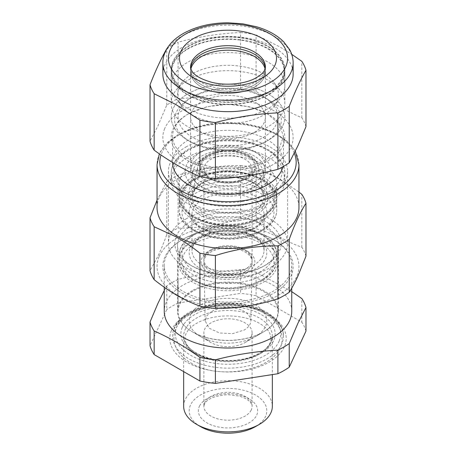 <?xml version="1.0" encoding="UTF-8"?>
<svg xmlns="http://www.w3.org/2000/svg" width="456" height="456" viewBox="0 0 456 456"><rect width="100%" height="100%" fill="white"/><g stroke="black" fill="none" stroke-linecap="round" stroke-linejoin="round"><path stroke-width="0.34" stroke-dasharray="2.28 1.71" d="M291.749 311.226A63.749 36.805 0 0 0 252.396 277.225A63.749 36.805 0 0 0 182.924 285.2A63.749 36.805 0 0 0 166.052 302.539A63.749 36.805 0 0 0 164.251 311.226M182.924 239.263L182.924 239.263A63.749 36.805 0 0 0 164.251 265.284A63.749 36.805 0 0 0 203.604 299.29A63.749 36.805 0 0 0 273.076 291.31A63.749 36.805 0 0 0 291.749 265.284A63.749 36.805 0 0 0 273.076 239.263A63.749 36.805 0 0 0 182.924 239.263L181.944 239.827A65.134 37.603 0 0 0 181.944 293.008A65.134 37.603 0 0 0 274.056 293.008A65.134 37.603 0 0 0 274.056 239.827A65.134 37.603 0 0 0 181.944 239.827L182.924 239.263M164.251 290.575L166.765 285.958A78.991 45.606 180 0 1 172.146 282.52A78.991 45.606 180 0 1 178.102 279.42C198.93 274.056 219.763 270.83 240.597 269.747A78.991 45.606 180 0 1 256.078 272.146L291.749 291.646M166.765 285.958L166.765 309.573L150.018 345.654M178.102 279.42L178.102 303.029L240.597 293.362L240.597 269.747M256.078 272.146L256.078 295.756L301.832 322.17L301.832 298.56M256.078 295.756A78.991 45.606 0 0 0 240.597 293.362M305.982 331.107A78.991 45.606 0 0 0 301.832 322.17M178.102 303.029A78.991 45.606 0 0 0 172.146 306.136A78.991 45.606 0 0 0 166.765 309.573M183.654 406.273A44.346 25.604 180 0 1 196.644 388.17A44.346 25.604 180 0 1 244.969 382.618A44.346 25.604 180 0 1 272.346 406.273M200.56 426.639A38.8 22.401 180 0 1 200.56 394.959A38.8 22.401 180 0 1 255.44 394.959A38.8 22.401 180 0 1 255.44 426.639M185.866 219.005A59.588 34.405 180 0 1 250.806 211.55A59.588 34.405 180 0 1 287.588 243.333A59.588 34.405 180 0 1 270.134 267.661A59.588 34.405 180 0 1 205.194 275.122A59.588 34.405 180 0 1 168.412 243.333A59.588 34.405 180 0 1 185.866 219.005M190.374 221.61A53.215 30.723 180 0 1 265.626 221.61A53.215 30.723 180 0 1 265.631 265.061A53.215 30.723 180 0 1 265.626 265.061A53.215 30.723 180 0 1 190.369 265.061A53.215 30.723 180 0 1 190.374 221.61M192.329 290.632A50.445 29.121 0 0 0 179.596 303.023A50.445 29.121 0 0 0 177.555 311.226A50.445 29.121 0 0 0 192.329 331.82A50.445 29.121 0 0 0 263.671 331.82L263.671 331.82A50.445 29.121 0 0 0 276.404 319.422A50.445 29.121 0 0 0 278.445 311.226A50.445 29.121 0 0 0 247.306 284.322A50.445 29.121 0 0 0 192.329 290.632M192.329 225.007A50.445 29.121 0 0 0 177.555 245.596A50.445 29.121 0 0 0 192.329 266.19A50.445 29.121 0 0 0 263.671 266.19L263.671 266.19A50.445 29.121 0 0 0 278.445 245.596A50.445 29.121 0 0 0 247.306 218.692A50.445 29.121 0 0 0 192.329 225.007M263.671 266.19L265.626 265.061L263.671 266.19M251.136 336.642A24.111 13.919 0 0 0 252.111 332.726A24.111 13.919 0 0 0 231.431 318.943A24.111 13.919 0 0 0 204.864 328.804A24.111 13.919 0 0 0 203.889 332.726A24.111 13.919 0 0 0 210.951 342.57A24.111 13.919 0 0 0 245.049 342.57A24.111 13.919 0 0 0 251.136 336.642M305.982 256.175A78.991 45.606 0 0 0 301.832 247.237C286.579 241.834 271.331 233.027 256.078 220.824A78.991 45.606 0 0 0 240.597 218.43C219.763 225.047 198.93 228.274 178.102 228.097A78.991 45.606 0 0 0 172.146 231.203A78.991 45.606 0 0 0 166.765 234.64C163.784 242.843 160.848 250.025 157.953 256.181L150.018 270.721M159.053 256.751A70.954 40.966 0 0 0 211.259 306.227A70.954 40.966 0 0 0 296.947 276.085A70.954 40.966 0 0 0 244.741 226.609A70.954 40.966 0 0 0 159.053 256.751M301.832 247.237L301.832 194.336M256.078 220.824L256.078 167.922C264.224 170.846 272.249 174.631 280.161 179.271L298.954 192.09M240.597 218.43L240.597 165.528C219.763 165.351 198.93 168.572 178.102 175.195L178.102 228.097M166.765 234.64L166.765 181.739L157.046 200.19M166.765 181.739A78.991 45.606 180 0 1 172.146 178.302A78.991 45.606 180 0 1 178.102 175.195M157.046 207.577A70.954 40.966 180 0 1 177.829 178.615A70.954 40.966 180 0 1 279.34 179.305A70.954 40.966 180 0 1 298.954 207.577M240.597 165.528A78.991 45.606 180 0 1 256.078 167.922M185.866 147.043A59.588 34.405 180 0 1 250.806 139.587A59.588 34.405 180 0 1 287.588 171.37A59.588 34.405 180 0 1 270.134 195.698A59.588 34.405 180 0 1 205.194 203.154A59.588 34.405 180 0 1 168.412 171.37A59.588 34.405 180 0 1 185.866 147.043M282.897 166.748A55.432 32.005 0 0 0 283.432 162.319A55.432 32.005 0 0 0 249.215 132.753A55.432 32.005 0 0 0 188.801 139.69A55.432 32.005 0 0 0 172.567 162.319A55.432 32.005 0 0 0 172.567 162.456M254.459 132.331A37.415 21.603 0 0 0 265.415 117.061A37.415 21.603 0 0 0 242.318 97.099A37.415 21.603 0 0 0 201.541 101.785A37.415 21.603 0 0 0 190.585 117.061A37.415 21.603 0 0 0 213.682 137.017A37.415 21.603 0 0 0 254.459 132.331A37.415 21.603 180 0 1 213.682 137.017A37.415 21.603 180 0 1 190.585 117.061A37.415 21.603 180 0 1 201.541 101.785A37.415 21.603 180 0 1 242.318 97.099A37.415 21.603 180 0 1 265.415 117.061A37.415 21.603 180 0 1 254.459 132.331M254.459 182.121A37.415 21.603 0 0 0 265.415 166.845A37.415 21.603 0 0 0 254.459 151.569A37.415 21.603 0 0 0 201.541 151.569L201.541 151.569A37.415 21.603 0 0 0 190.585 166.845A37.415 21.603 0 0 0 213.682 186.8A37.415 21.603 0 0 0 254.459 182.121M243.213 201.313A54.047 31.202 180 0 1 176.141 180.154A54.047 31.202 180 0 1 212.787 141.428A54.047 31.202 180 0 1 279.859 162.587A54.047 31.202 180 0 1 243.213 201.313M201.541 151.569L197.625 153.832A42.961 24.801 180 0 1 258.375 153.832A42.961 24.801 180 0 1 258.375 188.909A42.961 24.801 180 0 1 197.625 188.909A42.961 24.801 180 0 1 197.625 153.832L201.541 151.569M188.801 113.664L188.801 113.664A55.432 32.005 0 0 0 172.567 136.293A55.432 32.005 0 0 0 206.785 165.864A55.432 32.005 0 0 0 267.199 158.922L279.214 148.542L283.432 136.293L279.214 124.049L267.199 113.664L249.215 106.727L228 104.293L206.785 106.727L187.826 114.228A56.818 32.803 0 0 0 187.821 114.228A56.818 32.803 0 0 0 187.826 160.62A56.818 32.803 0 0 0 268.174 160.62A56.818 32.803 0 0 0 268.179 114.228A56.818 32.803 0 0 0 187.826 114.228L188.801 113.664M263.277 137.427A49.886 28.802 0 0 0 263.277 96.695A49.886 28.802 0 0 0 192.723 96.695L192.723 96.695A49.886 28.802 0 0 0 192.723 137.427A49.886 28.802 0 0 0 263.277 137.427M265.728 141.668L265.728 141.668A53.352 30.803 -0 0 0 265.728 98.108A53.352 30.803 -0 0 0 190.272 98.108L190.272 98.108A53.352 30.803 -0 0 0 190.272 141.668A53.352 30.803 -0 0 0 265.728 141.668L268.174 140.254A56.818 32.803 180 0 1 187.821 140.254A56.818 32.803 180 0 1 171.182 117.061A56.818 32.803 180 0 1 187.826 93.862A56.818 32.803 180 0 1 249.745 86.754A56.818 32.803 180 0 1 284.818 117.061A56.818 32.803 180 0 1 268.179 140.254A56.818 32.803 180 0 1 268.174 140.254A56.818 32.803 180 0 1 206.255 147.368A56.818 32.803 180 0 1 171.182 117.061A56.818 32.803 180 0 1 187.826 93.862A56.818 32.803 180 0 1 249.745 86.754A56.818 32.803 180 0 1 284.818 117.061A56.818 32.803 180 0 1 268.174 140.254L265.728 141.668M192.723 96.695L190.272 98.108L192.723 96.695M305.982 126.682A78.991 45.606 0 0 0 301.832 117.745C286.579 111.247 271.331 102.44 256.078 91.331A78.991 45.606 0 0 0 240.597 88.937C219.763 94.46 198.936 97.687 178.102 98.604A78.991 45.606 0 0 0 172.146 101.711A78.991 45.606 0 0 0 166.765 105.148L157.953 125.867L150.018 141.229M164.707 128.552A65.134 37.603 0 0 0 212.633 173.97A65.134 37.603 0 0 0 291.293 146.296A65.134 37.603 0 0 0 243.367 100.884A65.134 37.603 0 0 0 164.707 128.552M301.832 117.745L301.832 61.321M256.078 91.331L256.078 34.907L280.161 47.076L291.709 54.298M240.597 88.937L240.597 32.513C219.763 33.43 198.936 36.651 178.102 42.18L178.102 98.604M166.765 105.148L166.765 48.724M166.976 48.575A78.991 45.606 180 0 1 172.146 45.286A78.991 45.606 180 0 1 178.102 42.18M162.866 74.06A65.134 37.603 180 0 1 181.944 47.47A65.134 37.603 180 0 1 275.128 48.108A65.134 37.603 180 0 1 293.134 74.06M240.597 32.513A78.991 45.606 180 0 1 256.078 34.907M268.174 92.733A56.818 32.803 180 0 1 206.255 99.841A56.818 32.803 180 0 1 171.182 69.534A56.818 32.803 180 0 1 187.826 46.341A56.818 32.803 180 0 1 249.745 39.227A56.818 32.803 180 0 1 284.818 69.534A56.818 32.803 180 0 1 268.174 92.733M254.459 84.81A37.415 21.603 180 0 1 213.682 89.496A37.415 21.603 180 0 1 190.585 69.534A37.415 21.603 180 0 1 190.659 68.155A37.415 21.603 0 0 0 190.585 69.534A37.415 21.603 0 0 0 201.541 84.81A37.415 21.603 0 0 0 242.318 89.496A37.415 21.603 0 0 0 265.415 69.534A37.415 21.603 180 0 1 254.459 84.81M265.341 68.155A37.415 21.603 180 0 1 265.415 69.534A37.415 21.603 0 0 0 265.341 68.155M260.536 217.312A46.01 26.562 0 0 0 260.536 179.744A46.01 26.562 0 0 0 195.464 179.744A46.01 26.562 0 0 0 195.464 217.312A46.01 26.562 0 0 0 260.536 217.312M239.235 220.636A39.911 23.045 0 0 0 267.689 196.091A39.911 23.045 0 0 0 216.765 176.415A39.911 23.045 0 0 0 188.311 196.091A39.911 23.045 0 0 0 239.235 220.636M187.826 157.229A56.818 32.803 180 0 1 212.006 148.947A56.818 32.803 180 0 1 284.818 180.422A56.818 32.803 180 0 1 268.174 203.621A56.818 32.803 180 0 1 243.994 211.897A56.818 32.803 180 0 1 171.182 180.422A56.818 32.803 180 0 1 187.826 157.229M262.491 204.128A48.781 28.164 180 0 1 209.332 210.233A48.781 28.164 180 0 1 179.219 184.213A48.781 28.164 180 0 1 193.509 164.297A48.781 28.164 180 0 1 246.667 158.192A48.781 28.164 180 0 1 276.781 184.213A48.781 28.164 180 0 1 262.491 204.128M237.952 193.19A35.351 20.412 180 0 1 197.875 184.287A35.351 20.412 180 0 1 192.848 171.45A35.351 20.412 180 0 1 218.048 154.025A35.351 20.412 180 0 1 263.152 171.45A35.351 20.412 180 0 1 258.125 184.287A35.351 20.412 180 0 1 237.952 193.19M217.478 150.662A37.381 21.58 180 0 1 257.691 158.26A37.381 21.58 180 0 1 259.852 182.662A37.381 21.58 180 0 1 238.522 192.079A37.381 21.58 180 0 1 196.148 182.662A37.381 21.58 180 0 1 217.478 150.662M265.113 69.055A37.415 21.603 180 0 1 265.415 71.797A37.415 21.603 180 0 1 254.459 87.073A37.415 21.603 180 0 1 213.682 91.759A37.415 21.603 180 0 1 190.585 71.797A37.415 21.603 180 0 1 190.887 69.055A37.415 21.603 0 0 0 190.585 71.797A37.415 21.603 0 0 0 201.541 87.073A37.415 21.603 0 0 0 242.318 91.759A37.415 21.603 0 0 0 265.415 71.797A37.415 21.603 0 0 0 265.113 69.055M187.826 48.604A56.818 32.803 180 0 1 249.745 41.49A56.818 32.803 180 0 1 284.818 71.797A56.818 32.803 180 0 1 268.174 94.996A56.818 32.803 180 0 1 206.255 102.104A56.818 32.803 180 0 1 171.182 71.797A56.818 32.803 180 0 1 187.826 48.604M282.52 76.141A56.818 32.803 180 0 1 284.818 85.375A56.818 32.803 180 0 1 279.87 98.77A56.818 32.803 180 0 1 268.174 108.574A56.818 32.803 180 0 1 176.13 98.77A56.818 32.803 180 0 1 173.48 94.614A56.818 32.803 180 0 1 171.182 85.375A56.818 32.803 180 0 1 187.826 62.181A56.818 32.803 180 0 1 282.52 76.141M282.52 94.244A56.818 32.803 180 0 1 284.818 103.483A56.818 32.803 180 0 1 268.174 126.677A56.818 32.803 180 0 1 173.48 112.717A56.818 32.803 180 0 1 171.182 103.483A56.818 32.803 180 0 1 176.13 90.088A56.818 32.803 180 0 1 187.826 80.284A56.818 32.803 180 0 1 279.87 90.088A56.818 32.803 180 0 1 282.52 94.244M179.624 102.623A50.416 29.11 180 0 1 181.978 82.547A50.416 29.11 180 0 1 228 65.322A50.416 29.11 180 0 1 274.022 82.547A50.416 29.11 180 0 1 276.376 86.235A50.416 29.11 180 0 1 274.022 106.311A50.416 29.11 180 0 1 228 123.536A50.416 29.11 180 0 1 181.978 106.311A50.416 29.11 180 0 1 179.624 102.623M188.214 94.768A56.265 32.484 0 0 0 249.529 101.808A56.265 32.484 0 0 0 284.265 71.797A56.265 32.484 0 0 0 267.786 48.832A56.265 32.484 0 0 0 206.471 41.787A56.265 32.484 0 0 0 171.735 71.797A56.265 32.484 0 0 0 188.214 94.768M188.214 92.505A56.265 32.484 0 0 0 249.529 99.545A56.265 32.484 0 0 0 284.265 69.534A56.265 32.484 0 0 0 267.786 46.569A56.265 32.484 0 0 0 206.471 39.524A56.265 32.484 0 0 0 171.735 69.534A56.265 32.484 0 0 0 188.214 92.505M192.723 241.526A49.886 28.802 180 0 1 247.089 235.279A49.886 28.802 180 0 1 277.886 261.892A49.886 28.802 180 0 1 263.277 282.258A49.886 28.802 180 0 1 208.911 288.5A49.886 28.802 180 0 1 178.114 261.892A49.886 28.802 180 0 1 192.723 241.526M245.049 271.736A24.111 13.919 180 0 1 218.908 274.786A24.111 13.919 180 0 1 203.889 262.063A24.111 13.919 180 0 1 210.951 252.048A24.111 13.919 180 0 1 237.365 249.061A24.111 13.919 180 0 1 252.111 262.063A24.111 13.919 180 0 1 245.049 271.736M211.84 311.397A22.857 13.195 180 0 1 236.875 308.57A22.857 13.195 180 0 1 250.851 320.893A22.857 13.195 180 0 1 244.159 330.058L232.526 333.661L219.382 332.948L209.116 328.16L205.149 320.893L206.83 315.757L211.84 311.397M263.277 332.042A49.886 28.802 180 0 1 192.723 332.042A49.886 28.802 180 0 1 178.114 311.676A49.886 28.802 180 0 1 192.723 291.31A49.886 28.802 180 0 1 247.089 285.068A49.886 28.802 180 0 1 277.886 311.676A49.886 28.802 180 0 1 263.277 332.042L255.44 336.568A38.8 22.401 180 0 1 200.56 336.568A38.8 22.401 180 0 1 200.56 304.887A38.8 22.401 180 0 1 255.44 304.887A38.8 22.401 180 0 1 255.44 336.568L263.277 332.042M171.439 330.452A58.203 33.602 180 0 1 241.731 305.725A58.203 33.602 180 0 1 284.561 346.309A58.203 33.602 180 0 1 214.269 371.036A58.203 33.602 180 0 1 171.439 330.452M281.865 343.67A55.432 32.005 180 0 1 221.411 367.895A55.432 32.005 180 0 1 172.567 336.118A55.432 32.005 180 0 1 174.135 328.565A55.432 32.005 180 0 1 234.589 304.34A55.432 32.005 180 0 1 283.432 336.118A55.432 32.005 180 0 1 281.865 343.67M184.908 330.076A44.346 25.604 180 0 1 233.267 310.696A44.346 25.604 180 0 1 272.346 336.118A44.346 25.604 180 0 1 271.092 342.16A44.346 25.604 180 0 1 222.733 361.54A44.346 25.604 180 0 1 183.654 336.118A44.346 25.604 180 0 1 184.908 330.076M182.212 327.437A47.116 27.2 180 0 1 239.115 307.418A47.116 27.2 180 0 1 273.788 340.273A47.116 27.2 180 0 1 216.885 360.291A47.116 27.2 180 0 1 182.212 327.437M279.175 341.031A52.662 30.404 180 0 1 215.574 363.398A52.662 30.404 180 0 1 176.825 326.684A52.662 30.404 180 0 1 240.426 304.312A52.662 30.404 180 0 1 279.175 341.031M199.546 405.977A29.657 17.123 180 0 1 236.35 394.366A29.657 17.123 180 0 1 256.454 415.615A29.657 17.123 180 0 1 219.649 427.226A29.657 17.123 180 0 1 199.546 405.977M251.136 410.189A24.111 13.919 180 0 1 224.569 420.05A24.111 13.919 180 0 1 203.889 406.273A24.111 13.919 180 0 1 204.864 402.352A24.111 13.919 180 0 1 231.431 392.491A24.111 13.919 180 0 1 252.111 406.273A24.111 13.919 180 0 1 251.136 410.189M298.954 164.582A70.954 40.966 0 0 0 255.155 126.734A70.954 40.966 0 0 0 177.829 135.614A70.954 40.966 0 0 0 157.046 164.582M294.337 153.227A68.183 39.364 0 0 0 246.588 124.448A68.183 39.364 0 0 0 179.789 134.486A68.183 39.364 0 0 0 161.014 154.983M190.585 166.845L190.585 67.271A37.415 21.603 0 0 0 213.682 87.233A37.415 21.603 0 0 0 254.459 82.547A37.415 21.603 0 0 0 265.415 67.271L265.415 166.845M293.134 62.746A65.134 37.603 0 0 0 252.926 28.004A65.134 37.603 0 0 0 181.944 36.155A65.134 37.603 0 0 0 162.866 62.746M260.536 280.674A46.01 26.562 180 0 1 195.464 280.674A46.01 26.562 180 0 1 195.464 243.111A46.01 26.562 180 0 1 260.536 243.111A46.01 26.562 180 0 1 260.536 280.674M208.99 250.914A26.887 15.521 180 0 1 247.01 250.914A26.887 15.521 180 0 1 247.01 272.865A26.887 15.521 180 0 1 208.99 272.865A26.887 15.521 180 0 1 208.99 250.914M210.951 249.785A24.111 13.919 180 0 1 237.228 246.764A24.111 13.919 180 0 1 252.111 259.629A24.111 13.919 180 0 1 245.049 269.473A24.111 13.919 180 0 1 218.772 272.488A24.111 13.919 180 0 1 203.889 259.629A24.111 13.919 180 0 1 210.951 249.785M262.491 279.545A48.781 28.164 180 0 1 209.332 285.65A48.781 28.164 180 0 1 179.219 259.629A48.781 28.164 180 0 1 193.509 239.713A48.781 28.164 180 0 1 246.667 233.609A48.781 28.164 180 0 1 276.781 259.629A48.781 28.164 180 0 1 262.491 279.545M194.683 179.293A47.116 27.2 0 0 0 194.683 217.763A47.116 27.2 0 0 0 261.316 217.763A47.116 27.2 0 0 0 261.316 179.293A47.116 27.2 0 0 0 194.683 179.293M263.95 192.438A37.466 21.631 0 0 0 217.455 177.772A37.466 21.631 0 0 0 192.05 204.619A37.466 21.631 0 0 0 238.545 219.279A37.466 21.631 0 0 0 263.95 192.438M262.371 191.548A35.819 20.68 0 0 0 224.791 176.774A35.819 20.68 0 0 0 192.381 195.185A35.819 20.68 0 0 0 193.629 203.194A35.819 20.68 0 0 0 234.965 217.654A35.819 20.68 0 0 0 263.619 195.185A35.819 20.68 0 0 0 262.371 191.548M193.509 179.972A48.781 28.164 0 0 0 179.219 199.888A48.781 28.164 0 0 0 209.332 225.902A48.781 28.164 0 0 0 262.491 219.798A48.781 28.164 0 0 0 276.781 199.888A48.781 28.164 0 0 0 246.667 173.867A48.781 28.164 0 0 0 193.509 179.972M198.651 173.747A30.586 17.659 180 0 1 197.585 166.907A30.586 17.659 180 0 1 225.258 151.187A30.586 17.659 180 0 1 257.349 163.801A30.586 17.659 180 0 1 258.415 166.907A30.586 17.659 180 0 1 233.945 186.094A30.586 17.659 180 0 1 198.651 173.747M254.716 162.319A27.845 16.074 180 0 1 235.837 182.269A27.845 16.074 180 0 1 201.284 171.37A27.845 16.074 180 0 1 220.162 151.42A27.845 16.074 180 0 1 254.716 162.319M245.049 178.951A24.111 13.919 0 0 0 252.111 169.108A24.111 13.919 0 0 0 237.228 156.248A24.111 13.919 0 0 0 210.951 159.264A24.111 13.919 0 0 0 203.889 169.108A24.111 13.919 0 0 0 218.772 181.972A24.111 13.919 0 0 0 245.049 178.951M247.01 177.823A26.887 15.521 180 0 1 208.99 177.823A26.887 15.521 180 0 1 208.99 155.872A26.887 15.521 180 0 1 247.01 155.872A26.887 15.521 180 0 1 247.01 177.823M262.491 275.019A48.781 28.164 180 0 1 209.332 281.124A48.781 28.164 180 0 1 179.219 255.103A48.781 28.164 180 0 1 193.509 235.188A48.781 28.164 180 0 1 246.667 229.083A48.781 28.164 180 0 1 276.781 255.103A48.781 28.164 180 0 1 262.491 275.019M260.536 271.622A46.01 26.562 180 0 1 195.464 271.622A46.01 26.562 180 0 1 195.464 234.059A46.01 26.562 180 0 1 260.536 234.059A46.01 26.562 180 0 1 260.536 271.622M262.491 229.756A48.781 28.164 180 0 1 209.332 235.86A48.781 28.164 180 0 1 179.219 209.84A48.781 28.164 180 0 1 193.509 189.93A48.781 28.164 180 0 1 246.667 183.825A48.781 28.164 180 0 1 276.781 209.84A48.781 28.164 180 0 1 262.491 229.756M260.536 230.89A46.01 26.562 180 0 1 195.464 230.89A46.01 26.562 180 0 1 195.464 193.321A46.01 26.562 180 0 1 260.536 193.321A46.01 26.562 180 0 1 260.536 230.89M217.073 231.346A38.8 22.401 180 0 1 265.232 246.531A38.8 22.401 180 0 1 238.927 274.335A38.8 22.401 180 0 1 190.768 259.145A38.8 22.401 180 0 1 217.073 231.346M238.146 270.539A36.03 20.805 180 0 1 191.97 250.578A36.03 20.805 180 0 1 217.854 230.616A36.03 20.805 180 0 1 264.03 250.578A36.03 20.805 180 0 1 238.146 270.539M238.146 234.327A36.03 20.805 180 0 1 191.97 214.366A36.03 20.805 180 0 1 217.854 194.41A36.03 20.805 180 0 1 264.03 214.366A36.03 20.805 180 0 1 238.146 234.327M238.927 233.603A38.8 22.401 180 0 1 190.768 218.413A38.8 22.401 180 0 1 217.073 190.608A38.8 22.401 180 0 1 265.232 205.798A38.8 22.401 180 0 1 238.927 233.603M243.994 205.109A56.818 32.803 180 0 1 171.182 173.633A56.818 32.803 180 0 1 212.006 142.158A56.818 32.803 180 0 1 284.818 173.633A56.818 32.803 180 0 1 243.994 205.109M262.491 216.178A48.781 28.164 180 0 1 209.332 222.283A48.781 28.164 180 0 1 179.219 196.262A48.781 28.164 180 0 1 193.509 176.352A48.781 28.164 180 0 1 246.667 170.248A48.781 28.164 180 0 1 276.781 196.262A48.781 28.164 180 0 1 262.491 216.178M190.933 362.982C221.878 382.31 283.421 368.442 282.047 338.38C282.025 334.459 281.021 330.708 279.032 327.134C276.005 321.839 271.354 317.387 265.067 313.779C234.122 294.456 172.579 308.324 173.953 338.38C173.981 342.433 175.047 346.298 177.162 349.963C180.194 355.116 184.788 359.453 190.933 362.982M270.961 338.38L269.975 333.809C268.476 330.15 264.993 326.678 259.527 323.378C247.676 316.293 227.116 313.831 210.883 317.866C203.615 319.633 197.687 322.198 193.11 325.573C187.547 329.967 184.857 334.237 185.039 338.38C184.805 343.402 188.619 348.407 196.473 353.383C208.324 360.468 228.883 362.93 245.117 358.9C252.385 357.133 258.313 354.563 262.89 351.188C268.453 346.794 271.143 342.524 270.961 338.38M164.251 287.217L164.251 265.284M291.749 288.118L291.749 265.284M173.992 329.266L174.272 327.87C181.06 310.331 212.65 299.518 240.882 303.838C264.885 307.002 283.683 320.471 283.432 336.118C284.618 321.087 259.065 305.104 229.18 305.292C203.416 304.614 178.9 315.951 173.992 329.266M183.654 371.617L183.654 336.118C182.577 347.808 203.216 360.85 227.441 360.548C248.03 361.01 267.467 351.832 271.234 341.464L272.346 336.118L272.346 374.593M252.111 332.726L252.111 406.273C252.436 404.86 251.142 402.87 248.241 400.311C245.795 398.447 242.495 396.976 238.328 395.911L228.017 394.691C215.226 395.557 207.383 398.647 204.487 403.965L203.889 406.273L203.889 332.726M177.555 311.226L177.555 245.596M278.445 311.226L278.445 245.596M192.329 266.19L190.369 265.061M245.049 342.57L263.671 331.82M210.951 342.57L192.329 331.82M287.588 171.37L287.588 243.333M168.412 171.37L168.412 243.333M273.076 239.263L274.056 239.827M295.34 151.204L287.502 141.502L275.914 133.409L261.311 127.327L244.604 123.604L226.843 122.453L209.156 123.941L192.66 127.988L178.404 134.349L167.711 142.238L160.472 151.546L159.355 153.837M254.459 151.569L258.375 153.832M172.567 162.319L172.567 136.293M283.432 162.319L283.432 136.293M263.277 96.695L265.728 98.108M171.182 69.534L171.182 103.483M284.818 69.534L284.818 103.483M267.199 113.664L268.179 114.228M190.272 141.668L187.821 140.254M210.376 251.051C218.213 246.913 227.27 245.881 237.559 247.961C241.64 248.959 244.969 250.407 247.54 252.305L250.395 255.046L252.111 259.629L252.111 169.108C252.082 170.037 252.476 173.234 245.624 177.68C237.787 181.824 228.73 182.856 218.441 180.775C214.36 179.778 211.031 178.33 208.46 176.432L205.605 173.69L203.889 169.108L203.889 259.629C203.917 258.7 203.524 255.502 210.376 251.051M261.921 280.81C233.996 298.441 177.595 285.507 179.219 259.629L179.219 255.103C179.236 251.695 180.154 248.417 181.978 245.277C184.583 240.859 188.619 237.074 194.079 233.922C222.004 216.292 278.405 229.225 276.781 255.103L276.781 259.629C276.763 262.975 275.88 266.201 274.113 269.296C271.514 273.782 267.45 277.618 261.921 280.81M262.468 191.833C258.706 183.654 243.532 176.894 227.607 177.202C216.047 177.441 206.693 180.086 199.534 185.142L195.356 189.052L192.381 195.185L197.585 166.907C199.933 146.975 249.079 144.535 257.19 163.328L258.415 166.907L263.619 195.185L262.468 191.833M193.851 179.208C184.361 184.811 179.482 191.702 179.219 199.888L179.219 209.84C177.595 235.718 233.996 248.657 261.921 231.027C267.45 227.835 271.514 223.993 274.113 219.507C275.88 216.412 276.763 213.191 276.781 209.84L276.781 199.888C278.719 174.785 221.827 161.413 193.851 179.208M217.54 231.813C200.959 235.598 192.438 241.851 191.97 250.578L191.97 214.366C190.346 225.566 215.671 237.741 238.459 233.13C255.041 229.351 263.562 223.092 264.03 214.366L264.03 250.578C265.654 239.377 240.329 227.202 217.54 231.813M284.818 180.422L284.818 173.633C285.747 150.936 246.525 134.497 212.319 140.961C188.858 144.729 170.954 158.186 171.182 173.633L171.182 180.422M192.848 171.45L188.311 196.091M263.152 171.45L267.689 196.091M258.125 184.287L259.852 182.662M197.875 184.287L196.148 182.662M179.219 184.213L179.219 196.262C177.595 222.14 233.996 235.079 261.921 217.449C267.45 214.257 271.514 210.415 274.113 205.93C275.88 202.834 276.763 199.614 276.781 196.262L276.781 184.213M284.818 71.797L284.818 85.375M171.182 71.797L171.182 85.375M181.978 82.547L176.13 90.088M274.022 82.547L279.87 90.088M274.022 106.311L279.87 98.77M181.978 106.311L176.13 98.77M284.265 71.797L284.265 69.534M171.735 71.797L171.735 69.534M250.851 320.893L252.111 262.063M205.149 320.893L203.889 262.063M178.114 261.892L178.114 311.676M277.886 261.892L277.886 311.676M200.56 336.568L192.723 332.042"/><path stroke-width="0.68" d="M164.251 287.217L164.251 311.226A63.749 36.805 0 0 0 203.604 345.226A63.749 36.805 0 0 0 273.076 337.252A63.749 36.805 0 0 0 289.948 319.907A63.749 36.805 0 0 0 291.749 311.226L291.749 288.118M291.749 291.646L301.832 298.56A78.991 45.606 180 0 1 305.982 307.498L298.047 322.985L289.235 343.579A78.991 45.606 180 0 1 283.854 347.016A78.991 45.606 180 0 1 277.898 350.122C257.07 351.205 236.236 354.426 215.403 359.79A78.991 45.606 180 0 1 199.922 357.396C184.669 346.452 169.421 337.645 154.168 330.982A78.991 45.606 180 0 1 150.018 322.044L150.018 345.654A78.991 45.606 0 0 0 154.168 354.591L154.168 330.982M164.251 290.575L157.953 303.343L150.018 322.044M305.982 307.498L305.982 331.107L289.235 367.188L289.235 343.579M277.898 350.122L277.898 373.732L215.403 383.405L215.403 359.79M199.922 357.396L199.922 381.005L154.168 354.591M277.898 373.732A78.991 45.606 0 0 0 283.854 370.631A78.991 45.606 0 0 0 289.235 367.188M199.922 381.005A78.991 45.606 0 0 0 215.403 383.405M272.346 374.593L272.346 406.273A44.346 25.604 180 0 1 259.356 424.376A44.346 25.604 180 0 1 196.644 424.376A44.346 25.604 180 0 1 183.654 406.273L183.654 371.617M255.44 426.639L259.356 424.376L255.44 426.639A38.8 22.401 180 0 1 200.56 426.639L196.644 424.376M157.046 200.19L150.018 217.82L150.018 270.721A78.991 45.606 0 0 0 154.168 279.659C169.421 291.863 184.669 300.669 199.922 306.073A78.991 45.606 0 0 0 215.403 308.473C236.236 308.644 257.07 305.423 277.898 298.8A78.991 45.606 0 0 0 283.854 295.699A78.991 45.606 0 0 0 289.235 292.262L289.235 239.354C294.815 223.93 300.396 211.903 305.982 203.273L305.982 256.175L298.047 275.823C295.152 282.133 292.216 287.616 289.235 292.262M298.954 192.09L301.832 194.336A78.991 45.606 180 0 1 305.982 203.273M154.168 279.659L154.168 226.757A78.991 45.606 180 0 1 150.018 217.82M199.922 306.073L199.922 253.171C191.776 246.69 183.751 241.207 175.839 236.721L154.168 226.757M215.403 308.473L215.403 255.571C236.236 248.947 257.07 245.721 277.898 245.898L277.898 298.8M298.954 164.582L298.954 207.577A70.954 40.966 180 0 1 278.171 236.544A70.954 40.966 180 0 1 176.66 235.855A70.954 40.966 180 0 1 157.046 207.577L157.046 164.582A70.954 40.966 0 0 0 200.845 202.43A70.954 40.966 0 0 0 278.171 193.549A70.954 40.966 0 0 0 298.954 164.582L295.34 151.204M289.235 239.354A78.991 45.606 180 0 1 283.854 242.797A78.991 45.606 180 0 1 277.898 245.898M215.403 255.571A78.991 45.606 180 0 1 199.922 253.171M172.567 162.456A55.432 32.005 0 0 0 206.899 191.913A55.432 32.005 0 0 0 267.199 184.948A55.432 32.005 0 0 0 282.897 166.748M166.976 48.575A78.991 45.606 180 0 0 166.765 48.724C161.185 58.442 155.604 70.469 150.018 84.805L150.018 141.229A78.991 45.606 0 0 0 154.168 150.166C169.421 161.276 184.669 170.082 199.922 176.58A78.991 45.606 0 0 0 215.403 178.98C236.236 178.062 257.064 174.836 277.898 169.307A78.991 45.606 0 0 0 283.854 166.206A78.991 45.606 0 0 0 289.235 162.763L289.235 106.339C294.815 92.009 300.396 79.982 305.982 70.258L305.982 126.682L298.047 145.504L289.235 162.763M291.709 54.298L301.832 61.321A78.991 45.606 180 0 1 305.982 70.258M154.168 150.166L154.168 93.742A78.991 45.606 180 0 1 150.018 84.805M199.922 176.58L199.922 120.156L175.839 104.527L154.168 93.742M215.403 178.98L215.403 122.55C236.236 117.027 257.064 113.8 277.898 112.883L277.898 169.307M293.134 62.746L293.134 74.06A65.134 37.603 180 0 1 274.056 100.651A65.134 37.603 180 0 1 180.872 100.018A65.134 37.603 180 0 1 162.866 74.06L162.866 62.746A65.134 37.603 0 0 0 203.074 97.487A65.134 37.603 0 0 0 274.056 89.336A65.134 37.603 0 0 0 293.134 62.746C293.111 58.146 291.925 53.745 289.583 49.533L283.689 41.787C276.997 35.163 268.054 30.181 256.853 26.841L242.917 23.837L228.245 22.8C210.906 22.88 195.852 26.488 183.09 33.619C175.531 37.968 169.963 43.291 166.389 49.596C164.063 53.785 162.889 58.168 162.866 62.746M289.235 106.339A78.991 45.606 180 0 1 283.854 109.776A78.991 45.606 180 0 1 277.898 112.883M215.403 122.55A78.991 45.606 180 0 1 199.922 120.156M190.659 68.155A37.415 21.603 180 0 1 201.541 54.258A37.415 21.603 180 0 1 241.207 49.322A37.415 21.603 180 0 1 265.341 68.155A37.415 21.603 0 0 0 254.459 54.258A37.415 21.603 0 0 0 214.793 49.322A37.415 21.603 0 0 0 190.659 68.155M201.541 56.521A37.415 21.603 180 0 1 240.09 51.357A37.415 21.603 180 0 1 265.113 69.055A37.415 21.603 0 0 0 254.459 56.521A37.415 21.603 0 0 0 215.91 51.357A37.415 21.603 0 0 0 190.887 69.055A37.415 21.603 180 0 1 201.541 56.521M161.014 154.983A68.183 39.364 0 0 0 196.126 197.117A68.183 39.364 0 0 0 276.211 190.152A68.183 39.364 0 0 0 294.337 153.227M201.541 51.995A37.415 21.603 0 0 0 190.585 67.271C190.249 67.67 190.785 69.084 192.187 71.512C195.043 75.799 201.501 79.372 211.567 82.251C226.518 86.207 246.297 83.83 256.751 77.474C260.815 74.972 263.38 72.652 264.451 70.515L265.415 67.271A37.415 21.603 0 0 0 242.318 47.316A37.415 21.603 0 0 0 201.541 51.995M262.297 78.022A48.501 28.004 0 0 0 262.297 38.418A48.501 28.004 0 0 0 193.703 38.418A48.501 28.004 0 0 0 193.703 78.022A48.501 28.004 0 0 0 262.297 78.022M270.134 82.547A59.588 34.405 0 0 0 270.134 33.892A59.588 34.405 0 0 0 185.866 33.892A59.588 34.405 0 0 0 185.866 82.547A59.588 34.405 0 0 0 270.134 82.547M159.355 153.837L157.046 164.582"/></g></svg>
